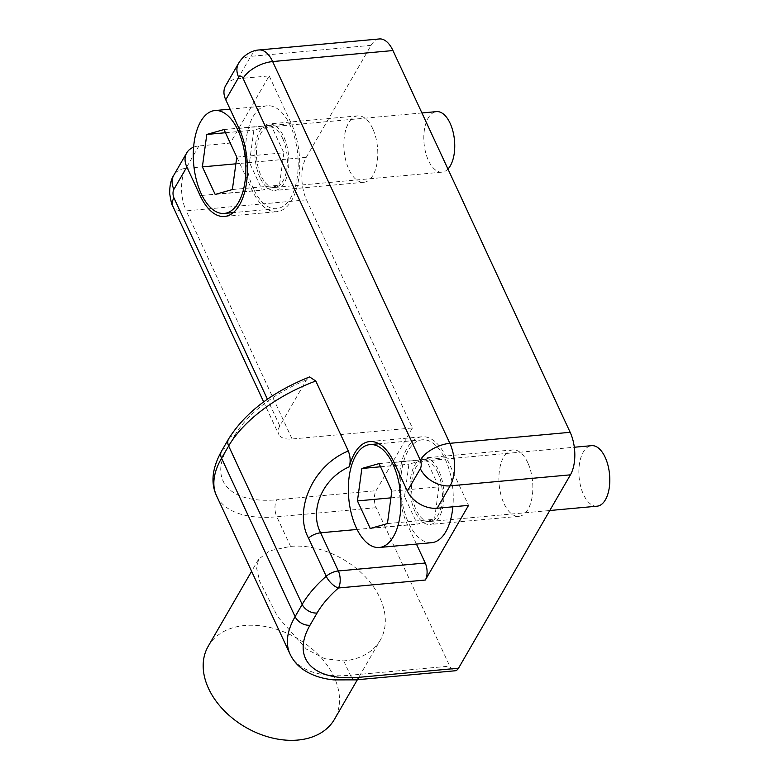 <?xml version="1.0" encoding="UTF-8"?>
<svg xmlns="http://www.w3.org/2000/svg" width="779" height="779" viewBox="0 0 779 779"><rect width="100%" height="100%" fill="white"/><g stroke="black" fill="none" stroke-linecap="round" stroke-linejoin="round"><path stroke-width="0.58" stroke-dasharray="3.9 2.92" d="M236.787 157.105L283.858 152.791L279.447 185.236L262.25 190.125L249.465 162.577L253.876 130.132L271.073 125.244L283.858 152.791M232.376 189.54L279.447 185.236M223.992 129.557L271.073 125.244M225.472 132.732L253.876 130.132M235.871 163.824L249.465 162.577M215.179 194.438L262.25 190.125M391.837 491.14L438.918 486.836L434.507 519.272L417.31 524.17L404.515 496.613L408.926 464.177L426.123 459.289L438.918 486.836M387.426 523.585L434.507 519.272M379.052 463.593L426.123 459.289M380.522 466.777L408.926 464.177M390.922 497.859L404.515 496.613M370.229 528.474L417.31 524.17M263.653 401.896L278.687 434.283A24.315 12.172 155.1 0 1 279.817 425.967L306.468 379.928L309.555 376.939M193.611 147.173A24.315 17.128 -149.9 0 1 198.908 145.955L230.292 143.083L269.183 75.884L237.799 78.757A24.315 17.128 30.1 0 0 225.628 85.671M379.383 38.95A30.391 15.288 -95.2 0 0 371.077 45.348L306.254 157.348A30.391 15.288 -95.2 0 0 306.527 199.872L412.412 427.973L292.096 438.986A24.315 12.172 155.1 0 1 278.687 434.283M416.434 544.083L407.505 524.842A54.696 27.518 84.8 0 1 400.318 468.491A54.696 27.518 84.8 0 1 421.965 436.776A54.696 27.518 84.8 0 1 446.396 457.653L468.549 505.367M269.183 75.884L291.336 123.608A54.696 27.518 84.8 0 1 298.523 179.959A54.696 27.518 84.8 0 1 276.876 211.674A54.696 27.518 84.8 0 1 252.445 190.806L230.292 143.083M412.412 427.973L376.111 490.692A12.152 6.115 -95.2 0 0 376.218 507.694L449.756 666.133A12.152 6.115 -95.2 0 0 455.189 670.768M380.269 640.182A72.934 51.375 30.1 0 1 343.724 660.904L324.658 658.683L306.42 649.131L277.616 616.666L259.738 581.426L256.671 568.485L258.589 559.215L269.631 550.802L290.567 546.381A72.934 51.375 30.1 0 1 365.02 576.479A72.934 51.375 30.1 0 1 380.269 640.182L357.376 679.716M527.734 462.619A33.361 16.778 -95.2 0 0 512.835 449.882A33.361 16.778 -95.2 0 0 499.631 469.231A33.361 16.778 -95.2 0 0 504.013 503.594A33.361 16.778 -95.2 0 0 518.911 516.331A33.361 16.778 -95.2 0 0 532.115 496.983A33.361 16.778 -95.2 0 0 527.734 462.619M372.674 128.574A33.361 16.778 -95.2 0 0 357.775 115.847A33.361 16.778 -95.2 0 0 344.571 135.186A33.361 16.778 -95.2 0 0 348.953 169.559A33.361 16.778 -95.2 0 0 363.861 182.286A33.361 16.778 -95.2 0 0 377.065 162.947A33.361 16.778 -95.2 0 0 372.674 128.574M447.954 169.024A30.391 15.288 84.8 0 1 442.053 172.149A30.391 15.288 84.8 0 1 424.058 143.278A30.391 15.288 84.8 0 1 436.513 111.621M282.699 138.545A30.391 15.288 -95.2 0 0 269.125 126.948A30.391 15.288 -95.2 0 0 256.671 158.604A30.391 15.288 -95.2 0 0 274.666 187.466A30.391 15.288 -95.2 0 0 286.691 169.851A30.391 15.288 -95.2 0 0 282.699 138.545M597.104 506.184A30.391 15.288 84.8 0 1 579.118 477.323A30.391 15.288 84.8 0 1 591.563 445.666M437.749 472.58A30.391 15.288 -95.2 0 0 424.175 460.983A30.391 15.288 -95.2 0 0 411.731 492.64A30.391 15.288 -95.2 0 0 429.716 521.511A30.391 15.288 -95.2 0 0 441.742 503.886A30.391 15.288 -95.2 0 0 437.749 472.58M260.03 177.7A33.361 16.778 84.8 0 1 255.648 143.326A33.361 16.778 84.8 0 1 268.852 123.988A33.361 16.778 84.8 0 1 288.6 155.673A33.361 16.778 84.8 0 1 274.929 190.427A33.361 16.778 84.8 0 1 260.03 177.7M253.526 188.937A51.657 25.989 84.8 0 1 246.739 135.712A51.657 25.989 84.8 0 1 267.187 105.759A51.657 25.989 84.8 0 1 297.773 154.836A51.657 25.989 84.8 0 1 276.603 208.655A51.657 25.989 84.8 0 1 253.526 188.937M415.09 511.735A33.361 16.778 84.8 0 1 410.708 477.371A33.361 16.778 84.8 0 1 423.912 458.023A33.361 16.778 84.8 0 1 443.66 489.718A33.361 16.778 84.8 0 1 429.989 524.471A33.361 16.778 84.8 0 1 415.09 511.735M431.654 542.69A51.657 25.989 84.8 0 1 408.586 522.982A51.657 25.989 84.8 0 1 401.798 469.756A51.657 25.989 84.8 0 1 422.237 439.804A51.657 25.989 84.8 0 1 452.862 506.808M208.217 646.249A72.934 51.375 -149.9 0 1 270.878 627.699A72.934 51.375 -149.9 0 1 334.103 677.039A72.934 51.375 -149.9 0 1 334.454 719.319M279.817 425.967L267.401 399.218M259.076 49.963A30.391 15.288 -95.2 0 0 250.77 56.361A24.315 17.128 30.1 0 0 238.588 63.274M371.077 45.348L250.77 56.361L237.799 78.757M446.396 457.653L394.086 462.434M198.908 145.955L185.947 168.352A24.315 17.128 30.1 0 0 173.766 175.265M306.254 157.348L185.947 168.352A30.391 15.288 -95.2 0 0 186.22 210.885A24.315 12.172 -24.9 0 1 172.811 206.182M306.527 199.872L186.22 210.885L292.096 438.986M202.034 195.422L252.445 190.806M376.218 507.694L276.827 516.798A12.152 6.115 84.8 0 1 276.72 499.787L376.111 490.692M221.509 451.168A12.152 8.559 -149.9 0 1 227.604 447.711A97.239 48.688 155.1 0 0 276.72 499.787M290.567 546.381L276.827 516.798A109.401 54.773 -24.9 0 1 216.494 495.658M228.588 438.937A12.152 8.559 -149.9 0 1 234.674 435.49L227.604 447.711M306.468 379.928A97.239 48.688 155.1 0 0 234.674 435.49M343.724 660.904L350.375 675.227L449.756 666.133M290.041 654.087A109.401 54.773 155.1 0 0 350.375 675.227A12.152 6.115 84.8 0 0 355.799 679.863M407.505 524.842L357.094 529.457M239.026 128.399L291.336 123.608M369.655 441.566L421.965 436.776M274.666 187.466L442.053 172.149M269.125 126.948L421.926 112.965M429.716 521.511L549.779 510.518M424.175 460.983L574.318 447.243M267.187 105.759L230.097 109.157M276.603 208.655L233.301 212.618M422.237 439.804L378.935 443.767M258.599 559.215L251.607 571.289M512.835 449.882L423.912 458.023M518.911 516.331L429.989 524.471M357.775 115.847L268.852 123.988M363.861 182.286L274.929 190.427M224.566 216.465L276.876 211.674"/><path stroke-width="1.17" d="M236.787 157.105L232.376 189.54L215.179 194.438L202.384 166.881L206.795 134.446L223.992 129.557L236.787 157.105M206.795 134.446L225.472 132.732M202.384 166.881L235.871 163.824M391.837 491.14L387.426 523.585L370.229 528.474L357.444 500.926L361.855 468.481L379.052 463.593L391.837 491.14M361.855 468.481L380.522 466.777M357.444 500.926L390.922 497.859M315.797 381.009A109.401 54.773 -24.9 0 0 228.646 445.987L302.184 604.416L295.105 616.647L221.567 458.218A12.152 8.559 -149.9 0 1 221.509 451.168C212.19 468.082 210.515 482.902 216.494 495.658A109.401 54.773 -24.9 0 1 221.567 458.218L228.646 445.987A12.152 8.559 -149.9 0 1 228.588 438.937C245.122 412.666 272.105 391.993 309.555 376.929L315.797 381.009L348.301 451.022C350.316 456.182 350.667 461.421 349.362 466.748A54.696 27.518 84.8 0 1 369.655 441.566A54.696 27.518 84.8 0 1 394.086 462.434L407.378 491.072A24.315 17.128 30.1 0 0 437.165 508.239L450.126 485.843A30.391 15.288 -95.2 0 0 449.853 443.319L272.65 61.56A30.391 15.288 -95.2 0 0 259.076 49.963C253.428 50.158 244.285 53.79 238.588 63.274L225.628 85.671A24.315 17.128 30.1 0 0 225.744 99.761L239.026 128.399A54.696 27.518 84.8 0 1 246.222 184.75A54.696 27.518 84.8 0 1 224.566 216.465A54.696 27.518 84.8 0 1 200.135 195.587L186.843 166.959A24.315 17.128 -149.9 0 1 186.726 152.869A24.315 17.128 -149.9 0 1 193.611 147.173M458.51 668.207L359.119 677.302A12.152 6.115 84.8 0 1 355.799 679.863L455.189 670.768A12.152 6.115 -95.2 0 0 458.51 668.207L570.432 474.83A30.391 15.288 -95.2 0 0 570.16 432.306L392.957 50.547A30.391 15.288 -95.2 0 0 379.383 38.95L259.076 49.963M437.165 508.239L468.549 505.367L425.334 580.034A12.152 6.115 84.8 0 0 425.227 563.022L416.434 544.083M348.301 451.022C312.272 465.54 293.615 510.683 308.513 538.094L326.226 576.265A12.152 5.326 48.7 0 0 338.446 587.979L425.334 580.034M359.119 677.302A97.239 48.688 -24.9 0 1 310.003 625.235L317.082 613.005A97.239 48.688 -24.9 0 1 338.446 587.979A12.152 6.115 -95.2 0 0 338.339 570.968L320.617 532.797C309.497 511.91 321.143 479.163 349.362 466.748M421.926 112.965L436.513 111.621A30.391 15.288 84.8 0 1 450.087 123.218A30.391 15.288 84.8 0 1 447.954 169.024M574.318 447.243L591.563 445.666A30.391 15.288 84.8 0 1 605.137 457.263A30.391 15.288 84.8 0 1 609.129 488.569A30.391 15.288 84.8 0 1 597.104 506.184L549.779 510.518M201.216 193.728A51.657 25.989 -95.2 0 0 224.294 213.436A51.657 25.989 -95.2 0 0 245.463 159.627A51.657 25.989 -95.2 0 0 214.877 110.55A51.657 25.989 -95.2 0 0 194.429 140.502A51.657 25.989 -95.2 0 0 201.216 193.728M356.276 527.763A51.657 25.989 -95.2 0 0 379.344 547.481A51.657 25.989 -95.2 0 0 400.513 493.662A51.657 25.989 -95.2 0 0 369.928 444.585A51.657 25.989 -95.2 0 0 349.489 474.547A51.657 25.989 -95.2 0 0 356.276 527.763M452.862 506.808A51.657 25.989 84.8 0 1 431.654 542.69L379.344 547.481M357.376 679.716L334.454 719.319A72.934 51.375 -149.9 0 1 297.919 740.05A72.934 51.375 -149.9 0 1 223.456 709.951A72.934 51.375 -149.9 0 1 208.217 646.249L251.607 571.289M225.744 99.761L238.705 77.364A6.076 3.058 84.8 0 1 243.077 78.406L420.29 460.165A6.076 3.058 84.8 0 1 420.339 468.666L407.378 491.072M267.401 399.218L173.941 197.866A6.076 3.058 84.8 0 1 173.883 189.355L186.843 166.959M570.432 474.83L450.126 485.843A24.315 17.128 -149.9 0 1 420.339 468.666M570.16 432.306L449.853 443.319A24.315 12.172 155.1 0 0 420.29 460.165M392.957 50.547L272.65 61.56A24.315 12.172 155.1 0 0 243.077 78.406M238.588 63.274A24.315 17.128 30.1 0 0 238.705 77.364M186.726 152.869L173.766 175.265A24.315 17.128 30.1 0 0 173.883 189.355M173.766 175.265C170.99 179.423 169.627 185.499 169.676 193.474C170.942 201.498 171.993 205.734 172.811 206.182A24.315 12.172 -24.9 0 1 173.941 197.866M200.135 195.587L202.034 195.422M425.227 563.022L338.339 570.968A12.152 6.086 155.1 0 0 326.226 576.265A109.401 54.773 155.1 0 0 302.184 604.416A12.152 8.559 -149.9 0 0 317.082 613.005M310.003 625.235A12.152 8.559 -149.9 0 1 295.105 616.647A109.401 54.773 155.1 0 0 290.041 654.087C293.05 660.446 297.568 665.685 303.576 669.804C311.902 675.393 321.99 678.752 333.821 679.892L355.799 679.863M357.094 529.457L320.617 532.797A12.152 6.086 155.1 0 0 308.513 538.094M172.811 206.182L263.653 401.896M228.588 438.937L221.509 451.168M216.494 495.658L290.041 654.087M230.097 109.157L214.877 110.55M233.301 212.618L224.294 213.436M378.935 443.767L369.928 444.585"/></g></svg>
